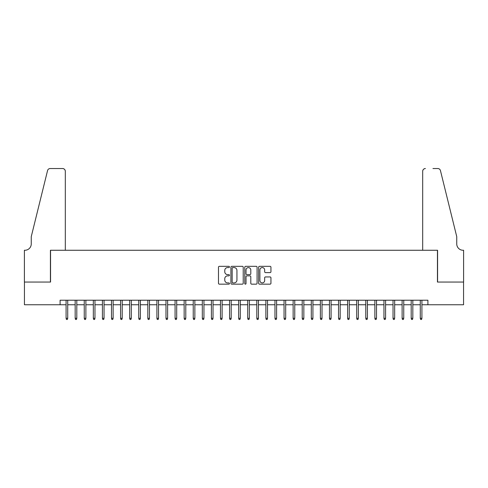 <?xml version="1.0" encoding="UTF-8"?>
<svg xmlns="http://www.w3.org/2000/svg" width="488" height="488" viewBox="0 0 488 488"><rect width="100%" height="100%" fill="white"/><g stroke="black" fill="none" stroke-linecap="round" stroke-linejoin="round"><path stroke-width="0.73" d="M229.47 266.948A0.622 0.622 0 0 0 228.848 266.326L219.374 266.326A0.891 0.891 0 0 0 218.484 267.217L218.484 283.266A0.891 0.891 0 0 0 219.374 284.156L228.848 284.156A0.622 0.622 0 0 0 229.47 283.534A0.622 0.622 0 0 0 228.848 282.906L227.621 282.906A2.855 2.855 0 0 1 224.767 280.057L224.767 278.721A2.855 2.855 0 0 1 227.621 275.866L228.848 275.866A0.622 0.622 0 0 0 229.47 275.244A0.622 0.622 0 0 0 228.848 274.616L227.621 274.616A2.855 2.855 0 0 1 224.767 271.767L224.767 270.425A2.855 2.855 0 0 1 227.621 267.576L228.848 267.576A0.622 0.622 0 0 0 229.47 266.948M270.053 272.609A0.891 0.891 0 0 0 270.944 271.718L270.944 267.217A0.891 0.891 0 0 0 270.053 266.326L259.531 266.326A0.891 0.891 0 0 0 258.64 267.217L258.64 283.266A0.891 0.891 0 0 0 259.531 284.156L270.053 284.156A0.891 0.891 0 0 0 270.944 283.266L270.944 277.825A0.891 0.891 0 0 0 270.053 276.934L265.551 276.934A0.891 0.891 0 0 0 264.661 277.825L264.661 280.521A2.385 2.385 0 0 1 262.276 282.906A2.385 2.385 0 0 1 259.89 280.521L259.89 269.962A2.385 2.385 0 0 1 262.276 267.576A2.385 2.385 0 0 1 264.661 269.962L264.661 271.718A0.891 0.891 0 0 0 265.551 272.609L270.053 272.609M60.091 304.756L24.443 304.756L24.443 282.052L50.557 282.052L50.557 250.265L437.443 250.265L437.443 282.052L463.557 282.052L463.557 304.756L427.909 304.756L427.909 300.218L60.091 300.218L60.091 304.756L66.087 304.756M243.219 267.217A0.891 0.891 0 0 0 242.329 266.326L231.812 266.326A0.891 0.891 0 0 0 230.916 267.217L230.916 283.266A0.891 0.891 0 0 0 231.812 284.156L242.329 284.156A0.891 0.891 0 0 0 243.219 283.266L243.219 267.217M245.671 266.326L256.188 266.326A0.891 0.891 0 0 1 257.084 267.217L257.084 283.266A0.891 0.891 0 0 1 256.188 284.156L251.686 284.156A0.891 0.891 0 0 1 250.795 283.266L250.795 276.757A0.891 0.891 0 0 0 249.905 275.866L246.922 275.866A0.891 0.891 0 0 0 246.025 276.757L246.025 283.534A0.622 0.622 0 0 1 245.403 284.156A0.622 0.622 0 0 1 244.781 283.534L244.781 267.217A0.891 0.891 0 0 1 245.671 266.326M67.722 304.756L75.17 304.756M76.805 304.756L84.247 304.756M85.882 304.756L93.33 304.756M94.965 304.756L102.413 304.756M104.048 304.756L111.496 304.756M113.131 304.756L120.579 304.756M122.213 304.756L129.662 304.756M131.296 304.756L138.738 304.756M140.373 304.756L147.821 304.756M149.456 304.756L156.904 304.756M158.539 304.756L165.987 304.756M167.622 304.756L175.07 304.756M176.705 304.756L184.153 304.756M185.788 304.756L193.23 304.756M194.864 304.756L202.313 304.756M203.947 304.756L211.395 304.756M213.03 304.756L220.478 304.756M222.113 304.756L229.561 304.756M231.196 304.756L238.644 304.756M240.279 304.756L247.721 304.756M249.356 304.756L256.804 304.756M258.439 304.756L265.887 304.756M267.522 304.756L274.97 304.756M276.604 304.756L284.053 304.756M285.687 304.756L293.135 304.756M294.77 304.756L302.212 304.756M303.847 304.756L311.295 304.756M312.93 304.756L320.378 304.756M322.013 304.756L329.461 304.756M331.096 304.756L338.544 304.756M340.179 304.756L347.627 304.756M349.262 304.756L356.704 304.756M358.338 304.756L365.786 304.756M367.421 304.756L374.869 304.756M376.504 304.756L383.952 304.756M385.587 304.756L393.035 304.756M394.67 304.756L402.118 304.756M403.753 304.756L411.195 304.756M412.83 304.756L420.278 304.756M421.913 304.756L427.909 304.756M232.788 267.576A0.622 0.622 0 0 0 232.166 268.199L232.166 282.284A0.622 0.622 0 0 0 232.788 282.906L234.081 282.906A2.855 2.855 0 0 0 236.936 280.057L236.936 270.425A2.855 2.855 0 0 0 234.081 267.576L232.788 267.576M250.795 270.004A2.385 2.385 0 0 0 248.41 267.619A2.385 2.385 0 0 0 246.025 270.004L246.025 273.725A0.891 0.891 0 0 0 246.922 274.616L249.905 274.616A0.891 0.891 0 0 0 250.795 273.725L250.795 270.004M66.087 318.292L66.447 319.469L67.356 319.469L67.722 318.292L66.087 318.292L66.087 300.218M67.722 318.292L67.722 300.218M65.313 250.265L65.313 171.251A2.727 2.727 0 0 0 62.592 168.531L50.191 168.531A2.727 2.727 0 0 0 47.55 170.599L31.256 236.643L31.256 243.909A6.356 6.356 0 0 1 24.9 250.265L24.4 250.265L24.4 282.052L50.423 282.052L50.423 250.265L65.313 250.265L65.313 171.251C65.142 169.611 64.233 168.702 62.592 168.531L55.053 168.531M47.55 170.599C48.239 169.11 48.239 169.11 47.55 170.599C48.239 169.11 48.239 169.11 47.55 170.599M31.256 243.909A6.356 6.356 0 0 1 24.9 250.265M422.687 250.265L422.687 171.251L422.687 250.265L437.577 250.265L437.577 282.052L463.6 282.052L463.6 250.265L463.1 250.265A6.356 6.356 0 0 1 456.744 243.909A6.356 6.356 0 0 0 463.1 250.265M451.748 216.391L440.45 170.599L456.744 236.643L456.744 243.909M432.947 168.531L437.809 168.531A2.727 2.727 0 0 1 440.45 170.599C439.761 169.11 439.761 169.11 440.45 170.599C439.761 169.11 439.761 169.11 440.45 170.599M425.408 168.531A2.727 2.727 0 0 0 422.687 171.251C422.858 169.611 423.767 168.702 425.408 168.531M75.17 318.292L75.53 319.469L76.439 319.469L76.805 318.292L75.17 318.292L75.17 300.218M76.805 318.292L76.805 300.218M84.247 318.292L84.613 319.469L85.522 319.469L85.882 318.292L84.247 318.292L84.247 300.218M85.882 318.292L85.882 300.218M93.33 318.292L93.696 319.469L94.605 319.469L94.965 318.292L93.33 318.292L93.33 300.218M94.965 318.292L94.965 300.218M102.413 318.292L102.779 319.469L103.688 319.469L104.048 318.292L102.413 318.292L102.413 300.218M104.048 318.292L104.048 300.218M111.496 318.292L111.856 319.469L112.765 319.469L113.131 318.292L111.496 318.292L111.496 300.218M113.131 318.292L113.131 300.218M120.579 318.292L120.939 319.469L121.847 319.469L122.213 318.292L120.579 318.292L120.579 300.218M122.213 318.292L122.213 300.218M129.662 318.292L130.022 319.469L130.93 319.469L131.296 318.292L129.662 318.292L129.662 300.218M131.296 318.292L131.296 300.218M138.738 318.292L139.104 319.469L140.013 319.469L140.373 318.292L138.738 318.292L138.738 300.218M140.373 318.292L140.373 300.218M147.821 318.292L148.187 319.469L149.096 319.469L149.456 318.292L147.821 318.292L147.821 300.218M149.456 318.292L149.456 300.218M156.904 318.292L157.27 319.469L158.179 319.469L158.539 318.292L156.904 318.292L156.904 300.218M158.539 318.292L158.539 300.218M165.987 318.292L166.347 319.469L167.256 319.469L167.622 318.292L165.987 318.292L165.987 300.218M167.622 318.292L167.622 300.218M175.07 318.292L175.43 319.469L176.339 319.469L176.705 318.292L175.07 318.292L175.07 300.218M176.705 318.292L176.705 300.218M184.153 318.292L184.513 319.469L185.422 319.469L185.788 318.292L184.153 318.292L184.153 300.218M185.788 318.292L185.788 300.218M193.23 318.292L193.596 319.469L194.505 319.469L194.864 318.292L193.23 318.292L193.23 300.218M194.864 318.292L194.864 300.218M202.313 318.292L202.679 319.469L203.588 319.469L203.947 318.292L202.313 318.292L202.313 300.218M203.947 318.292L203.947 300.218M211.395 318.292L211.761 319.469L212.67 319.469L213.03 318.292L211.395 318.292L211.395 300.218M213.03 318.292L213.03 300.218M220.478 318.292L220.838 319.469L221.747 319.469L222.113 318.292L220.478 318.292L220.478 300.218M222.113 318.292L222.113 300.218M229.561 318.292L229.921 319.469L230.83 319.469L231.196 318.292L229.561 318.292L229.561 300.218M231.196 318.292L231.196 300.218M238.644 318.292L239.004 319.469L239.913 319.469L240.279 318.292L238.644 318.292L238.644 300.218M240.279 318.292L240.279 300.218M247.721 318.292L248.087 319.469L248.996 319.469L249.356 318.292L247.721 318.292L247.721 300.218M249.356 318.292L249.356 300.218M256.804 318.292L257.17 319.469L258.079 319.469L258.439 318.292L256.804 318.292L256.804 300.218M258.439 318.292L258.439 300.218M265.887 318.292L266.253 319.469L267.162 319.469L267.522 318.292L265.887 318.292L265.887 300.218M267.522 318.292L267.522 300.218M274.97 318.292L275.33 319.469L276.238 319.469L276.604 318.292L274.97 318.292L274.97 300.218M276.604 318.292L276.604 300.218M284.053 318.292L284.412 319.469L285.321 319.469L285.687 318.292L284.053 318.292L284.053 300.218M285.687 318.292L285.687 300.218M293.135 318.292L293.495 319.469L294.404 319.469L294.77 318.292L293.135 318.292L293.135 300.218M294.77 318.292L294.77 300.218M302.212 318.292L302.578 319.469L303.487 319.469L303.847 318.292L302.212 318.292L302.212 300.218M303.847 318.292L303.847 300.218M311.295 318.292L311.661 319.469L312.57 319.469L312.93 318.292L311.295 318.292L311.295 300.218M312.93 318.292L312.93 300.218M320.378 318.292L320.744 319.469L321.653 319.469L322.013 318.292L320.378 318.292L320.378 300.218M322.013 318.292L322.013 300.218M329.461 318.292L329.821 319.469L330.73 319.469L331.096 318.292L329.461 318.292L329.461 300.218M331.096 318.292L331.096 300.218M338.544 318.292L338.904 319.469L339.813 319.469L340.179 318.292L338.544 318.292L338.544 300.218M340.179 318.292L340.179 300.218M347.627 318.292L347.987 319.469L348.896 319.469L349.262 318.292L347.627 318.292L347.627 300.218M349.262 318.292L349.262 300.218M356.704 318.292L357.07 319.469L357.978 319.469L358.338 318.292L356.704 318.292L356.704 300.218M358.338 318.292L358.338 300.218M365.786 318.292L366.152 319.469L367.061 319.469L367.421 318.292L365.786 318.292L365.786 300.218M367.421 318.292L367.421 300.218M374.869 318.292L375.235 319.469L376.144 319.469L376.504 318.292L374.869 318.292L374.869 300.218M376.504 318.292L376.504 300.218M383.952 318.292L384.312 319.469L385.221 319.469L385.587 318.292L383.952 318.292L383.952 300.218M385.587 318.292L385.587 300.218M393.035 318.292L393.395 319.469L394.304 319.469L394.67 318.292L393.035 318.292L393.035 300.218M394.67 318.292L394.67 300.218M402.118 318.292L402.478 319.469L403.387 319.469L403.753 318.292L402.118 318.292L402.118 300.218M403.753 318.292L403.753 300.218M411.195 318.292L411.561 319.469L412.47 319.469L412.83 318.292L411.195 318.292L411.195 300.218M412.83 318.292L412.83 300.218M420.278 318.292L420.644 319.469L421.553 319.469L421.913 318.292L420.278 318.292L420.278 300.218M421.913 318.292L421.913 300.218"/></g></svg>
